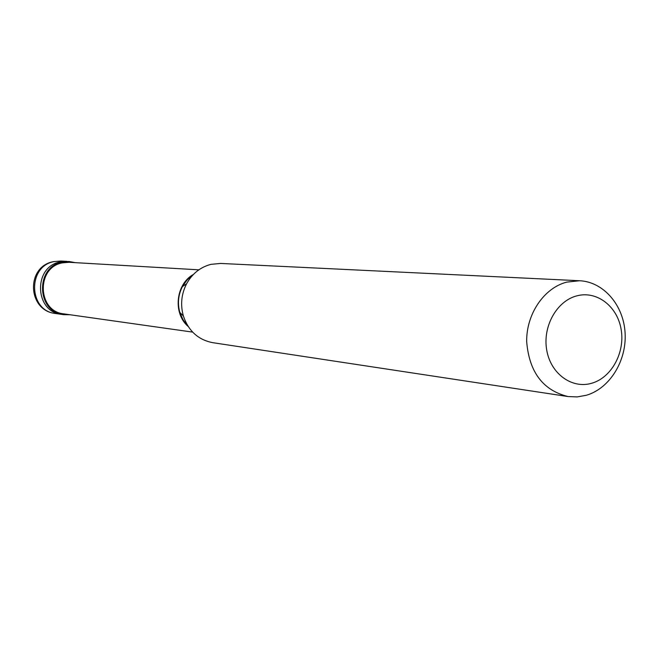 <?xml version="1.0" encoding="UTF-8"?>
<svg xmlns="http://www.w3.org/2000/svg" width="658" height="658" viewBox="0 0 658 658"><rect width="100%" height="100%" fill="white"/><g stroke="black" fill="none" stroke-linecap="round" stroke-linejoin="round"><path stroke-width="0.99" d="M60.832 261.029L53.487 261.629C25.613 266.523 27.447 310.872 55.601 313.504C28.607 311.086 27.192 266.358 54.014 261.604L60.832 261.029L66.984 261.374L60.108 261.958C33.048 266.761 34.471 311.941 61.704 314.376C34.471 311.941 33.048 266.761 60.108 261.958L69.057 261.489L62.165 262.081C35.03 266.893 36.453 312.229 63.76 314.672L70.044 314.746M75.234 262.657L69.057 261.489M198.848 269.829L69.049 262.295L62.329 262.863C35.993 267.543 37.399 311.538 63.908 313.882L192.646 332.109M579.599 280.744L220.611 263.439L211.012 264.343C200.386 267.107 192.235 273.605 186.559 283.845C181.345 294.134 180.284 304.835 183.36 315.947C188.459 330.941 198.247 339.849 212.715 342.67L568.06 396.552C543.006 390.391 529.213 372.107 526.68 341.683C526.227 314.121 543.96 287.99 566.719 282.118L579.599 280.744C603.592 281.813 623.628 305.18 625.1 333.022C626.778 360.847 609.719 388.483 586.311 395.277L577.214 396.914L568.06 396.552M591.789 383.227C611.611 377.593 625.199 352.474 621.136 329.378C617.36 306.2 596.707 290.384 576.721 295.886C556.668 301.043 542.439 326.623 546.74 350.188C550.738 373.834 572.032 389.199 591.789 383.227M188.221 326.524C172.75 313.422 175.653 284.223 193.411 274.435M187.982 326.154L183.089 319.895L179.848 312.451C177.364 303.494 178.219 294.866 182.422 286.567L187.069 279.921L193.107 274.748M55.601 313.504L63.76 314.672M188.015 326.204L184.363 321.918L181.493 316.901L179.848 312.451L183.36 315.947M193.148 274.707L188.723 278.186L184.914 282.545L182.422 286.567L186.559 283.845"/></g></svg>

